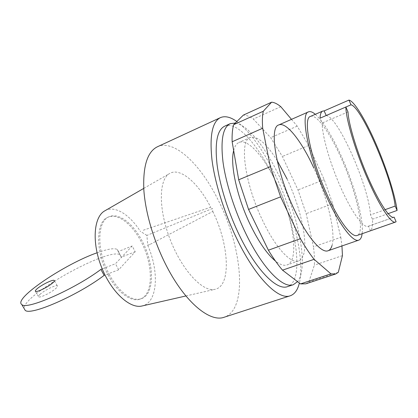 <?xml version="1.0" encoding="UTF-8"?>
<svg xmlns="http://www.w3.org/2000/svg" width="418" height="418" viewBox="0 0 418 418"><rect width="100%" height="100%" fill="white"/><g stroke="black" fill="none" stroke-linecap="round" stroke-linejoin="round"><path stroke-width="0.31" stroke-dasharray="2.09 1.57" d="M233.662 150.548C234.738 146.232 236.525 143.531 239.023 142.434C248.052 138.295 264.547 157.367 276.591 183.168C293.159 217.365 299.894 260.853 287.051 264.939C283.963 266 280.102 264.709 275.462 261.057M315.318 114.307C323.438 121.816 332.226 136.049 341.684 156.996C354.542 185.555 363.963 219.706 362.134 233.719M310.475 116.418C316.463 113.639 330.063 133.013 341.24 158.218C356.491 191.742 365.729 232.836 357.139 235.459M326.202 115.514L326.212 115.53C338.266 116.93 368.713 186.172 370.52 214.904L372.443 219.225C372.898 225.323 372.239 229.137 370.458 230.663L396.107 221.712M326.212 115.53L345.853 107.034M385.03 209.695L370.52 214.904M348.001 111.93L322.189 122.996L320.031 118.184M370.458 230.663L368.451 226.185L368.065 226.363C363.446 228.254 351.919 212.537 340.942 187.964C329.954 163.443 321.944 135.186 322.189 122.996M368.451 226.185L393.432 217.386M388.071 213.666L372.443 219.225M287.067 178.956C300.516 207.333 308.343 242.241 303.212 255.597C302.157 258.434 300.605 260.221 298.551 260.963C291.08 264.124 275.896 248.214 263.178 221.671C244.739 184.38 238.934 140.338 250.163 137.532C257.373 135.688 266.355 143.322 277.124 160.439M332.007 245.57C335.973 232.398 327.299 197.15 313.897 168.167M291.487 119.355L297.214 126.142L308.636 145.495L324.216 179.651L332.671 203.733L340.795 237.267L313.474 246.871L306.175 213.661L297.992 189.929L282.38 156.473L270.645 137.663L253.35 119.052C249.682 116.444 246.354 115.128 243.365 115.102M332.671 203.733L306.175 213.661M324.216 179.651L297.992 189.929M308.636 145.495L282.38 156.473M297.214 126.142L270.645 137.663M280.786 106.668L253.35 119.052M305.798 283.832L308.834 282.014L314.352 265.158C314.644 259.792 314.352 253.695 313.474 246.871M338.314 272.296L308.834 282.014M342.452 255.617L314.352 265.158M340.795 237.267L341.945 245.962M39.882 294.486C43.974 290.51 56.054 284.553 57.323 285.891C57.757 286.231 57.381 286.983 56.195 288.133C52.72 291.163 48.321 293.802 42.991 296.043C40.656 296.932 39.203 297.203 38.623 296.853C38.179 296.487 38.597 295.698 39.882 294.486M118.712 269.756L115.452 263.737L132.166 245.998L135.218 251.72L118.712 269.756L105.007 275.034M102.222 268.905L115.452 263.737M97.065 252.796C107.609 248.982 114.349 247.874 117.286 249.468L118.221 251.558L132.166 245.998M135.218 251.72L121.267 257.211L120.279 255.032C110.451 246.165 22.368 294.784 24.166 308.589M118.221 251.558L121.267 257.211M108.617 275.864C95.168 252.096 95.623 221.3 108.121 217.182C117.704 212.908 131.973 223.991 140.866 241.134C153.385 263.951 153.84 294.648 140.218 299.063C131.539 302.522 117.845 293.002 108.617 275.864M109.819 275.405C96.37 251.61 96.793 220.798 109.26 216.696C118.816 212.433 133.076 223.531 141.968 240.695C154.488 263.533 154.979 294.241 141.388 298.645C132.731 302.094 119.046 292.563 109.819 275.405M157.403 146.775C174.484 138.844 201.189 165.147 218.483 200.656C242.21 247.127 248.282 309.346 224.226 317.22M236.86 121.528C250.612 132.203 263.768 150.746 276.329 177.164C294.141 214.617 304.879 260.398 299.372 283.033M224.638 126.199C237.09 120.457 259.155 146.081 274.819 179.651C296.205 223.792 305.088 280.859 287.532 286.623M235.334 123.038C248.02 124.81 266.229 148.364 279.893 177.593C298.98 217.506 308.797 267.849 297.548 281.638M147.805 245.277L150.245 244.295L147.805 245.277L146.87 235.407L212.381 208.53L210.703 207.218L142.919 230.365M146.87 235.407L140.474 231.379M150.245 244.295L212.809 211.445L212.381 208.53M212.809 211.445C229.148 244.452 231.692 286.502 214.721 289.381C202.756 292.166 182.253 270.524 170.361 240.016C158.349 209.549 158.683 179.74 169.353 173.658C180.033 166.787 198.294 182.927 210.703 207.218M147.732 245.356C159.347 271.449 157.748 302.282 142.465 305.887M105.132 210.651C115.007 205.196 129.841 214.685 140.401 231.452M250.163 137.532L239.023 142.434M393.787 217.303L368.065 226.363M298.551 260.963L287.051 264.939M54.408 280.739L57.323 285.891M35.473 291.372L38.623 296.853M117.286 249.468L120.279 255.032M109.26 216.696L108.121 217.182M185.916 295.96L214.721 289.381M143.75 188.403L169.353 173.658M141.388 298.645L140.218 299.063"/><path stroke-width="0.63" d="M275.462 261.057C267.483 254.51 259.343 242.915 251.046 226.279C237.325 198.613 229.816 164.457 233.662 150.548M362.134 233.719C361.685 237.325 360.567 239.467 358.764 240.146C353.2 242.686 339.63 225.339 326.933 197.442C308.641 158.171 299.805 113.43 308.484 111.878C310.26 111.151 312.539 111.961 315.318 114.307M393.432 217.386L394.106 217.146L396.107 221.712L395.501 222.073L357.139 235.459C351.951 237.837 339.317 221.624 327.555 195.739C310.642 159.389 302.407 117.897 310.475 116.418L322.691 111.089L324.143 110.901L348.957 100.08C354.344 101.161 365.865 120.457 376.116 144.22C386.42 167.905 395.219 195.321 397.1 210.453L388.071 213.666M395.501 222.073C391.53 224.043 379.941 206.941 368.216 180.247C355.796 152.356 345.916 119.438 345.848 107.018L320.031 118.184C320.209 114.145 321.097 111.784 322.691 111.089M345.853 107.034L351.015 104.803C361.497 107.013 391.854 177.431 395.182 206.053L385.03 209.695M394.106 217.146L393.787 217.303C389.942 218.927 379.063 202.652 368.106 177.572C357.144 152.544 348.518 123.984 348.001 111.93L345.848 107.018M348.957 100.08L351.015 104.803M324.143 110.901L326.202 115.514M395.182 206.053L397.1 210.453M313.897 168.167C301.864 141.618 286.377 121.445 278.764 124.951C268.758 127.156 276.016 171.552 294.392 209.805C307.105 237.011 321.52 253.616 328.078 250.753C329.886 250.095 331.197 248.365 332.007 245.57M277.124 160.439L287.067 178.956M341.945 245.962L342.452 255.617L338.314 272.296L335.675 273.994L330.936 273.858L314.096 259.322C309.691 253.742 305.135 246.86 300.427 238.678L280.624 196.852L270.341 166.662L262.687 128.248C262.138 121.199 262.337 115.53 263.283 111.256L271.601 102.196C274.302 102.384 277.364 103.873 280.786 106.668L291.487 119.355M271.601 102.196L243.365 115.102L233.667 124.684C232.408 129.031 231.901 134.721 232.147 141.759L238.688 179.787L248.558 209.423L268.393 250.204C273.2 258.141 277.907 264.793 282.516 270.159L300.516 283.911L305.798 283.832L335.675 273.994M263.283 111.256L233.667 124.684M262.687 128.248L232.147 141.759M270.341 166.662L238.688 179.787M280.624 196.852L248.558 209.423M300.427 238.678L268.393 250.204M314.096 259.322L282.516 270.159M330.936 273.858L300.516 283.911M53.07 282.625C54.272 281.492 54.664 280.76 54.235 280.436C53.002 279.167 40.907 285.144 36.768 289.057C35.473 290.254 35.039 291.027 35.473 291.372C36.042 291.701 37.489 291.414 39.82 290.515C45.154 288.248 49.57 285.619 53.07 282.625M24.166 308.589L25.132 310.25C30.002 316.248 77.873 295.421 104.139 275.363L100.89 269.422L102.222 268.905M104.139 275.363L105.007 275.034M100.89 269.422C74.441 289.298 26.538 310.297 21.83 304.576C12.712 298.844 65.265 263.789 97.065 252.796M299.372 283.033C297.72 289.946 294.68 294.194 290.254 295.777L224.226 317.22C210.254 322.586 185.691 303.003 167.022 267.024C154.117 242.398 145.323 212.731 143.823 189.636C142.893 165.993 147.418 151.708 157.403 146.775L220.417 117.63C225.025 115.681 230.506 116.983 236.86 121.528M290.254 295.777C278.879 300.354 256.453 278.743 237.722 240.606C224.79 214.497 215.004 183.518 211.994 159.916C209.434 135.813 212.245 121.722 220.417 117.63M297.548 281.638L293.274 284.721L287.532 286.623C277.212 290.829 256.913 271.073 240.094 236.708C228.51 213.248 219.748 185.493 217.031 164.274C214.711 142.585 217.245 129.888 224.638 126.199L230.146 123.691L235.334 123.038M293.274 284.721C283.174 288.859 263.058 268.936 246.233 234.399C234.655 210.824 225.809 182.969 222.966 161.714C220.511 139.988 222.904 127.312 230.146 123.691M142.465 305.887L141.728 306.054C129.601 308.808 111.073 291.701 101.464 267.024C91.741 242.393 93.71 217.25 104.474 211.027L105.132 210.651M308.484 111.878L278.764 124.951M358.764 240.146L328.078 250.753M54.235 280.436L54.408 280.739M21.83 304.576L25.132 310.25M141.728 306.054L185.916 295.96M104.474 211.027L143.75 188.403"/></g></svg>
